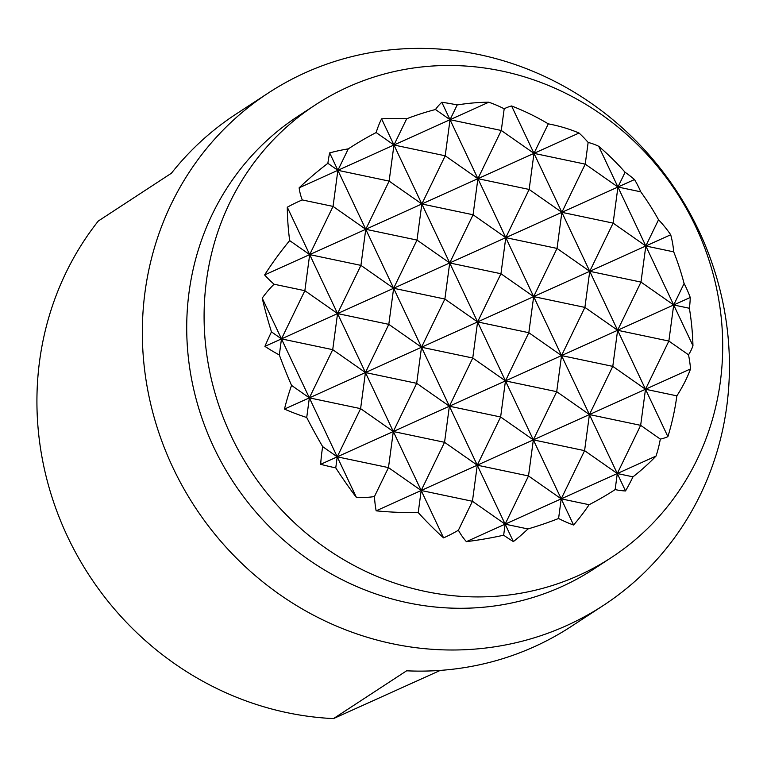 <?xml version="1.0" encoding="UTF-8"?>
<svg xmlns="http://www.w3.org/2000/svg" width="767" height="767" viewBox="0 0 767 767"><rect width="100%" height="100%" fill="white"/><g stroke="black" fill="none" stroke-linecap="round" stroke-linejoin="round"><path stroke-width="1.15" d="M231.203 436.011A270.415 254.395 56.8 0 0 611.357 557.551A270.415 254.395 56.8 0 0 695.592 226.399A270.415 254.395 56.8 0 0 315.438 104.858A270.415 254.395 56.8 0 0 231.203 436.011M611.357 557.551L593.984 568.913A270.415 254.395 -123.2 0 1 561.444 586.745A270.415 254.395 -123.2 0 1 213.83 447.372A270.415 254.395 -123.2 0 1 298.056 116.22L315.438 104.858M566.554 625.623A306.129 287.999 56.8 0 0 603.389 605.431A306.129 287.999 56.8 0 0 698.747 230.541A306.129 287.999 56.8 0 0 305.218 72.76A306.129 287.999 56.8 0 0 268.383 92.951A306.129 287.999 56.8 0 0 173.026 467.832A306.129 287.999 56.8 0 0 566.554 625.623M440.296 670.396L333.492 718.602A306.129 287.999 -123.2 0 1 67.611 536.747A306.129 287.999 -123.2 0 1 98.291 221.03L171.405 173.237A306.129 287.999 56.8 0 1 236.073 114.062L268.383 92.951M333.492 718.602L406.606 670.809A306.129 287.999 56.8 0 0 571.089 626.553L603.389 605.431M598.682 146.276A249.457 225.115 70.6 0 1 625.095 172.268L617.943 187.023L585.231 164.138L588.136 142.461A122.662 52.501 -116.6 0 1 598.682 146.276L645.814 245.996L670.703 234.76A240.483 151.588 172.5 0 1 673.714 251.864A249.457 225.115 70.6 0 1 684.097 283.512A218.71 153.122 -44.7 0 1 690.252 297.491A252.113 158.922 172.5 0 1 689.38 308.267A249.457 225.115 70.6 0 1 692.956 345.716A122.662 52.501 -116.6 0 1 688.507 354.805A183.227 128.281 -44.7 0 1 690.549 368.917A255.008 160.744 172.5 0 1 676.868 395.849A255.008 230.129 70.6 0 1 667.894 436.634A183.227 78.426 -116.6 0 1 660.31 439.088A122.662 85.875 -44.7 0 1 656.044 456.049A249.457 157.254 172.5 0 1 632.986 476.834A252.113 227.521 70.6 0 1 625.527 490.957A218.71 93.612 -116.6 0 1 615.144 489.595A249.457 157.254 172.5 0 1 589.114 504.715A240.483 217.013 70.6 0 1 573.582 525.012A240.483 102.931 -116.6 0 1 558.587 518.492A249.457 157.254 172.5 0 1 527.945 528.952A218.71 197.368 70.6 0 1 513.372 541.579A252.113 107.907 -116.6 0 1 503.66 535.203A249.457 157.254 172.5 0 1 466.394 541.646A122.662 85.875 -44.7 0 1 458.398 530.227A183.227 165.356 70.6 0 1 443.585 537.878A255.008 109.154 -116.6 0 1 418.226 512.586A255.008 160.744 172.5 0 1 376.137 510.832A183.227 128.281 -44.7 0 1 374.44 496.565A122.662 110.697 70.6 0 1 356.492 497.582A249.457 106.776 -116.6 0 1 335.754 467.88A252.113 158.922 172.5 0 1 320.673 464.313A218.71 153.122 -44.7 0 1 322.677 446.643A249.457 106.776 -116.6 0 1 306.723 417.507A240.483 151.588 172.5 0 1 284.471 409.099A240.483 168.356 -44.7 0 1 291.546 385.398A249.457 106.776 -116.6 0 1 279.332 354.948A218.71 137.868 172.5 0 1 264.922 346.368A252.113 176.506 -44.7 0 1 271.47 331.881A249.457 106.776 -116.6 0 1 262.218 298.142A122.662 110.697 70.6 0 1 274.068 284.221A183.227 115.501 172.5 0 1 264.625 274.941A255.008 178.529 -44.7 0 1 289.658 240.589A255.008 109.154 -116.6 0 1 287.289 207.224A183.227 165.356 70.6 0 1 302.265 199.938A122.662 77.323 172.5 0 1 299.14 187.81A249.457 174.646 -44.7 0 1 327.873 163.313A252.113 107.907 -116.6 0 1 329.647 152.901A218.71 197.368 70.6 0 1 348.285 148.875A249.457 174.646 -44.7 0 1 376.156 132.547A240.483 102.931 -116.6 0 1 381.592 118.847A240.483 217.013 70.6 0 1 406.683 118.77A249.457 174.646 -44.7 0 1 435.474 109.518A218.71 93.612 -116.6 0 1 441.802 102.279A252.113 227.521 70.6 0 1 457.19 104.945A249.457 174.646 -44.7 0 1 488.78 102.212A122.662 77.323 172.5 0 1 504.187 108.799A183.227 78.426 -116.6 0 1 511.589 105.98A255.008 230.129 70.6 0 1 548.3 123.851L533.985 153.362L561.866 212.334L617.943 187.023L640.752 191.817A249.457 225.115 70.6 0 1 658.537 219.755L645.814 245.996L673.714 251.864M684.097 283.512L673.694 304.969L640.982 282.083L645.814 245.996L692.956 345.716M511.589 105.98L533.985 153.362L501.282 130.476L477.908 178.673L529.153 189.449L505.789 237.645L561.866 212.334L589.737 271.307L640.982 282.083L617.617 330.28L584.905 307.394L589.737 271.307L557.034 248.422L561.866 212.334L529.153 189.449L533.985 153.362L585.231 164.138L561.866 212.334L613.111 223.111L589.737 271.307L645.814 245.996L613.111 223.111L617.943 187.023L634.501 179.545A218.71 137.868 172.5 0 1 640.752 191.817M688.507 354.805L668.862 341.056L673.694 304.969L689.38 308.267M660.31 439.088L640.656 425.34L645.498 389.252L612.785 366.367L617.617 330.28L668.862 341.056L645.498 389.252L690.549 368.917M441.802 102.279L505.789 237.645L557.034 248.422L533.669 296.618L589.737 271.307L617.617 330.28L690.252 297.491M658.537 219.755A240.483 168.356 -44.7 0 1 670.703 234.76M625.095 172.268A252.113 176.506 -44.7 0 1 634.501 179.545M279.332 354.948L281.479 338.889L505.789 237.645L473.076 214.76L449.711 262.956L500.956 273.733L477.592 321.929L533.669 296.618L561.54 355.591L528.827 332.705L533.669 296.618L500.956 273.733L505.789 237.645L533.669 296.618L584.905 307.394L561.54 355.591L617.617 330.28L667.894 436.634M306.723 417.507L309.36 397.862L421.514 347.24L472.76 358.016L477.592 321.929L528.827 332.705L505.463 380.902L561.54 355.591L589.42 414.563L556.708 391.678L561.54 355.591L612.785 366.367L589.42 414.563L645.498 389.252L676.868 395.849M457.19 104.945L450.037 119.7L501.282 130.476L504.187 108.799M274.068 284.221L304.854 290.693L309.686 254.606L477.908 178.673L445.205 155.787L421.84 203.984L473.076 214.76L477.908 178.673L579.047 133.027A183.227 115.501 172.5 0 1 588.136 142.461M548.3 123.851A255.008 178.529 -44.7 0 1 579.047 133.027M335.754 467.88L337.231 456.835L449.385 406.213L500.63 416.989L505.463 380.902L556.708 391.678L533.343 439.875L589.42 414.563L617.291 473.536L584.588 450.651L589.42 414.563L640.656 425.34L617.291 473.536L632.986 476.834M615.144 489.595L617.291 473.536L625.527 490.957M406.683 118.77L393.96 145.011L445.205 155.787L450.037 119.7L435.474 109.518M302.265 199.938L333.051 206.409L337.883 170.322L488.78 102.212M418.226 512.586L421.188 490.497L477.266 465.185L528.511 475.962L533.343 439.875L584.588 450.651L561.214 498.847L656.044 456.049M558.587 518.492L561.214 498.847L589.114 504.715M262.218 298.142L356.492 497.582M320.673 464.313L337.231 456.835L388.476 467.611L393.308 431.524L360.605 408.638L365.437 372.551L332.725 349.666L337.557 313.578L304.854 290.693L281.479 338.889L332.725 349.666L309.36 397.862L360.605 408.638L337.231 456.835L322.677 446.643M284.471 409.099L309.36 397.862L291.546 385.398M264.625 274.941L309.686 254.606L421.188 490.497L388.476 467.611L374.44 496.565M264.922 346.368L281.479 338.889L271.47 331.881M287.289 207.224L309.686 254.606L360.931 265.382L337.557 313.578L388.802 324.355L365.437 372.551L416.682 383.327L393.308 431.524L444.553 442.3L421.188 490.497L443.585 537.878M376.137 510.832L421.188 490.497L472.434 501.273L458.398 530.227M299.14 187.81L337.883 170.322L393.634 288.267L444.879 299.044L421.514 347.24L449.385 406.213L505.463 380.902L472.76 358.016L449.385 406.213L477.266 465.185L533.343 439.875L500.63 416.989L477.266 465.185L505.137 524.158L561.214 498.847L528.511 475.962L505.137 524.158L472.434 501.273L477.266 465.185L444.553 442.3L449.385 406.213L416.682 383.327L421.514 347.24L388.802 324.355L393.634 288.267L360.931 265.382L365.763 229.295L333.051 206.409L309.686 254.606L289.658 240.589M329.647 152.901L337.883 170.322L389.128 181.098L365.763 229.295L416.999 240.071L393.634 288.267L421.514 347.24L477.592 321.929L444.879 299.044L449.711 262.956L416.999 240.071L421.84 203.984L389.128 181.098L393.96 145.011L376.156 132.547M348.285 148.875L337.883 170.322L327.873 163.313M503.66 535.203L505.137 524.158L513.372 541.579M466.394 541.646L505.137 524.158L527.945 528.952M381.592 118.847L573.582 525.012"/></g></svg>
